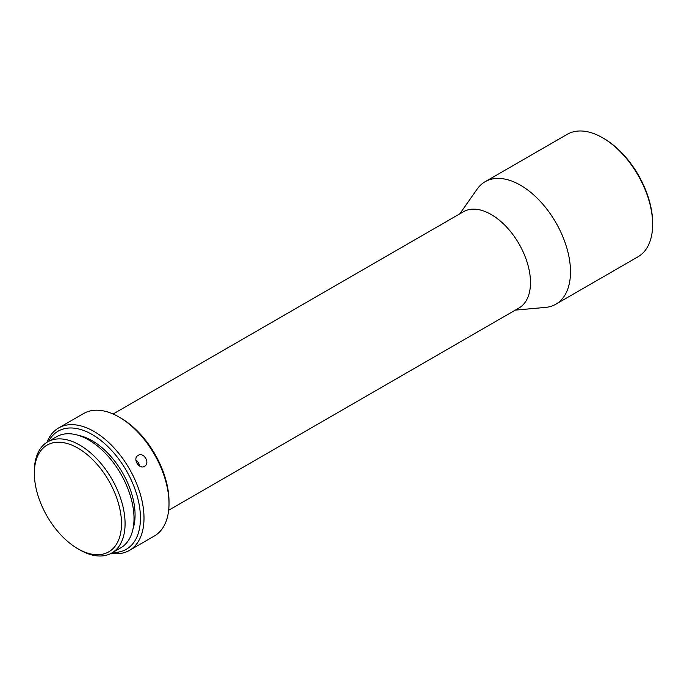 <?xml version="1.0" encoding="UTF-8"?>
<svg xmlns="http://www.w3.org/2000/svg" width="687" height="687" viewBox="0 0 687 687"><rect width="100%" height="100%" fill="white"/><g stroke="black" fill="none" stroke-linecap="round" stroke-linejoin="round"><path stroke-width="1.03" d="M603.718 138.413L602.645 137.795L603.718 138.413A69.207 39.958 60 0 1 652.65 223.172L652.65 224.409A70.718 40.834 -120 0 0 602.645 137.795L602.645 137.795A70.718 40.834 -120 0 0 567.282 134.291L485.125 181.72A70.718 40.834 -120 0 0 477.182 189.088L459.758 213.863M515.327 310.112L545.495 307.407A70.718 40.834 -120 0 0 555.852 304.212L638 256.783A70.718 40.834 -120 0 0 652.65 224.409M555.852 304.212A70.718 40.834 -120 0 0 570.493 271.837A70.718 40.834 -120 0 0 520.488 185.224A70.718 40.834 -120 0 0 485.125 181.72M168.659 510.252L518.986 307.999A55.57 32.083 -120 0 0 530.493 282.563A55.57 32.083 -120 0 0 491.196 214.507A55.57 32.083 -120 0 0 463.416 211.751L113.097 414.012M120.792 418.048L119.006 417.018L120.792 418.048A68.193 39.374 60 0 1 169.011 501.57L169.011 503.631A70.718 40.834 -120 0 0 119.006 417.018L119.006 417.018A70.718 40.834 -120 0 0 83.642 413.514L58.644 427.949A70.718 40.834 -120 0 0 47.034 442.248M111.182 553.344A70.718 40.834 -120 0 0 129.362 550.442L154.36 536.006A70.718 40.834 -120 0 0 169.011 503.631M138.078 455.429C132.273 458.332 139.049 469.891 144.476 466.327C150.582 463.244 143.806 451.685 138.078 455.429L138.001 455.481M129.362 550.442A70.718 40.834 -120 0 0 140.2 493.773A70.718 40.834 -120 0 0 93.999 431.453A70.718 40.834 -120 0 0 58.644 427.949M112.728 552.46A68.193 39.374 -120 0 0 139.281 505.263A68.193 39.374 -120 0 0 92.213 434.545A68.193 39.374 -120 0 0 48.579 441.346M135.906 460.187A6.312 5.152 -121.2 0 1 139.409 465.975M78.807 435.481A60.619 34.994 60 0 1 92.213 440.736A60.619 34.994 60 0 1 132.926 529.213M79.709 549.823L77.923 548.793A61.624 35.578 -120 0 0 77.932 548.793L79.709 549.823A64.157 37.038 -120 0 0 111.792 553.001A64.157 37.038 -120 0 0 121.625 501.596A64.157 37.038 -120 0 0 79.709 445.064A64.157 37.038 -120 0 0 47.635 441.887A64.157 37.038 -120 0 0 34.35 471.256L34.35 473.317A61.624 35.578 -120 0 0 77.923 548.793A61.624 35.578 -120 0 0 121.505 523.631A61.624 35.578 -120 0 0 77.932 448.156A61.624 35.578 -120 0 0 34.35 473.317M47.635 441.887L56.566 436.734A64.157 37.038 60 0 1 88.64 439.912A64.157 37.038 60 0 1 130.556 496.443A64.157 37.038 60 0 1 120.723 547.848L111.792 553.001"/></g></svg>
